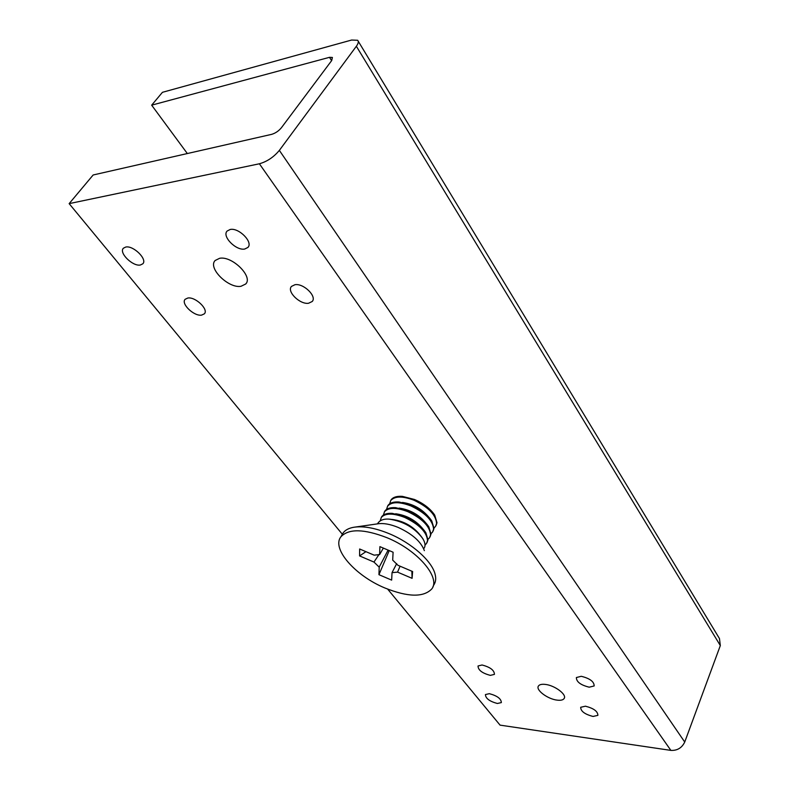 <?xml version="1.0" encoding="UTF-8"?>
<svg xmlns="http://www.w3.org/2000/svg" width="790" height="790" viewBox="0 0 790 790"><rect width="100%" height="100%" fill="white"/><g stroke="black" fill="none" stroke-linecap="round" stroke-linejoin="round"><path stroke-width="1.19" d="M240.989 286.296L245.72 284.005C253.353 276.737 232.142 255.654 219.6 258.3L215.137 260.502C207.523 267.968 228.488 288.656 240.989 286.296M557.217 700.138C560.801 700.562 563.112 700.019 564.139 698.508C567.151 694.627 554.629 685.276 545.189 684.397C541.683 684.021 539.432 684.565 538.425 686.026C535.432 689.937 547.776 699.17 557.217 700.138M497.344 703.485L501.344 702.596C501.196 698.755 497.206 695.783 489.365 693.669L485.435 694.558C485.564 698.39 489.533 701.362 497.344 703.485M589.212 687.191L594.159 685.947C594.169 681.642 589.863 678.422 581.252 676.299L576.384 677.534C576.354 681.829 580.63 685.049 589.212 687.191M593.063 716.451L597.882 715.355C597.823 711.356 593.675 708.304 585.42 706.191L580.68 707.287C580.719 711.277 584.847 714.328 593.063 716.451M490.363 675.371L494.431 674.384C494.343 670.246 490.215 667.115 482.038 664.992L478.039 665.98C478.108 670.108 482.216 673.238 490.363 675.371M201.559 315.131L204.363 313.828C208.906 309.542 195.466 296.606 187.842 298.018L185.146 299.282C180.614 303.646 193.945 316.435 201.559 315.131M244.752 249.028L247.932 247.428C253.373 242.234 238.876 227.471 230.186 229.475L227.135 231.036C221.694 236.309 236.082 250.904 244.752 249.028M308.564 303.251L312.208 301.504C317.195 296.477 303.627 283.136 294.996 284.696L291.48 286.405C286.503 291.51 299.953 304.693 308.564 303.251M140.373 265.006L142.792 263.821C147.7 259.426 133.382 245.246 125.748 247.043L123.418 248.198C118.53 252.672 132.75 266.694 140.373 265.006M259.387 163.777L69.145 203.632L93.151 174.985L271.612 134.359C275.374 133.243 278.613 131.061 281.329 127.832L331.701 60.544L332.393 57.453L329.499 57.324L151.66 105.169L162.444 92.312L351.649 40.033L357.663 40.28C358.808 41.475 358.374 43.47 356.359 46.264L279.354 150.386C273.735 157.131 267.079 161.594 259.387 163.777L670.878 750.391L500.06 725.131L387.693 589.143M342.317 534.228L69.145 203.632M187.339 153.546L151.66 105.169M358.206 41.169L719.473 638.587L720.322 645.568L684.732 742.037C681.898 747.913 677.277 750.707 670.878 750.391M411.195 505.403L422.018 511.09M436.1 525.419L437.008 522.743L434.707 515.11C430.402 508.711 423.647 503.497 414.444 499.468L402.367 496.357C396.916 495.992 393.193 497.117 391.188 499.724L390.615 500.712M434.036 527.947L435.527 526.446L436.594 523.523C436.001 514.902 428.466 507.15 414.009 500.248C402.614 495.942 394.862 496.031 390.764 500.495L389.608 503.822M433.108 531.077L434.006 528.411L431.794 520.995C427.499 514.537 420.685 509.254 411.343 505.146L399.009 501.986C393.677 501.66 390.023 502.766 388.068 505.324L387.495 506.311M431.024 533.615L432.535 532.105L433.591 529.201C432.959 520.62 425.405 512.858 410.909 505.936C399.483 501.611 391.731 501.66 387.643 506.104L386.498 509.441M430.096 536.775L430.985 534.119L428.861 526.91C424.576 520.383 417.693 515.04 408.223 510.863L395.622 507.654C390.408 507.358 386.843 508.454 384.937 510.952L384.355 511.94M427.983 539.323L429.523 537.802L430.57 534.909C429.908 526.357 422.314 518.605 407.788 511.653C396.343 507.299 388.581 507.328 384.503 511.732L383.367 515.1M427.074 542.503L427.953 539.856L425.909 532.845C421.633 526.268 414.691 520.857 405.082 516.611L392.235 513.352C387.13 513.085 383.654 514.171 381.777 516.611L381.205 517.598M424.941 545.051L426.501 543.52L427.538 540.646C426.847 532.134 419.214 524.382 404.648 517.411C393.173 513.026 385.401 513.026 381.343 517.401L380.227 520.768M423.973 548.339C428.634 542.325 417.031 528.461 401.922 522.388C390.576 518.033 382.834 517.954 378.706 522.16L378.084 523.168M432.999 586.506L433.759 585.035C435.774 582.131 436.218 578.497 435.073 574.133C431.942 561.068 411.62 542.947 389.213 533.694C375.25 527.977 363.479 525.834 353.89 527.246C348.933 528.105 345.378 529.952 343.216 532.796L341.942 535.037M384.829 587.957C407.847 597.171 423.47 597.517 431.705 589.004C441.116 577.855 417.722 550.186 387.001 537.713C364.081 528.865 348.746 528.53 340.994 536.687C331.198 548.507 355.224 575.732 384.829 587.957M378.943 574.676L379.2 567.151L373.966 562.065L359.588 555.923L359.647 548.991L374.154 555.163L379.635 554.56L379.911 546.631L393.094 552.23L392.689 560.11L397.953 565.294L412.627 571.545L412.084 578.329L397.548 572.128L392.038 572.641L391.652 580.117L378.943 574.676L389.233 550.591M373.966 562.065L379.012 554.491M359.588 555.923L365.928 551.667M400.076 566.203L397.548 572.128M412.084 578.329L411.857 571.21M379.635 554.56L383.357 548.092M388.097 550.107L379.2 567.151M392.038 572.641L396.669 563.655M422.946 538.82C414.79 527.799 403.413 521.212 388.828 519.079M378.696 522.19L378.094 523.148M419.47 534.247C412.321 525.864 403.285 520.936 392.334 519.484L392.186 519.465M422.403 528.283C415.343 520.057 406.435 515.218 395.681 513.767L395.652 513.767M425.297 522.328C418.344 514.3 409.605 509.56 399.088 508.089M428.17 516.393C421.337 508.582 412.775 503.931 402.495 502.45M331.603 60.672L329.499 57.324M720.322 645.568L356.359 46.264M684.732 742.037L279.354 150.386M424.358 550.64C421.04 541.683 412.331 533.941 398.209 527.434C390.29 524.195 383.535 522.98 377.956 523.8L355.253 527.058M246.312 283.166L245.72 284.005M564.415 697.886L564.139 698.508M248.356 246.826L247.932 247.428M312.652 300.832L312.208 301.504M378.706 522.16L377.334 523.889M343.216 532.796L340.994 536.687M381.777 516.611L381.343 517.401M384.937 510.952L384.503 511.732M388.068 505.324L387.643 506.104M391.188 499.724L390.764 500.495"/></g></svg>
